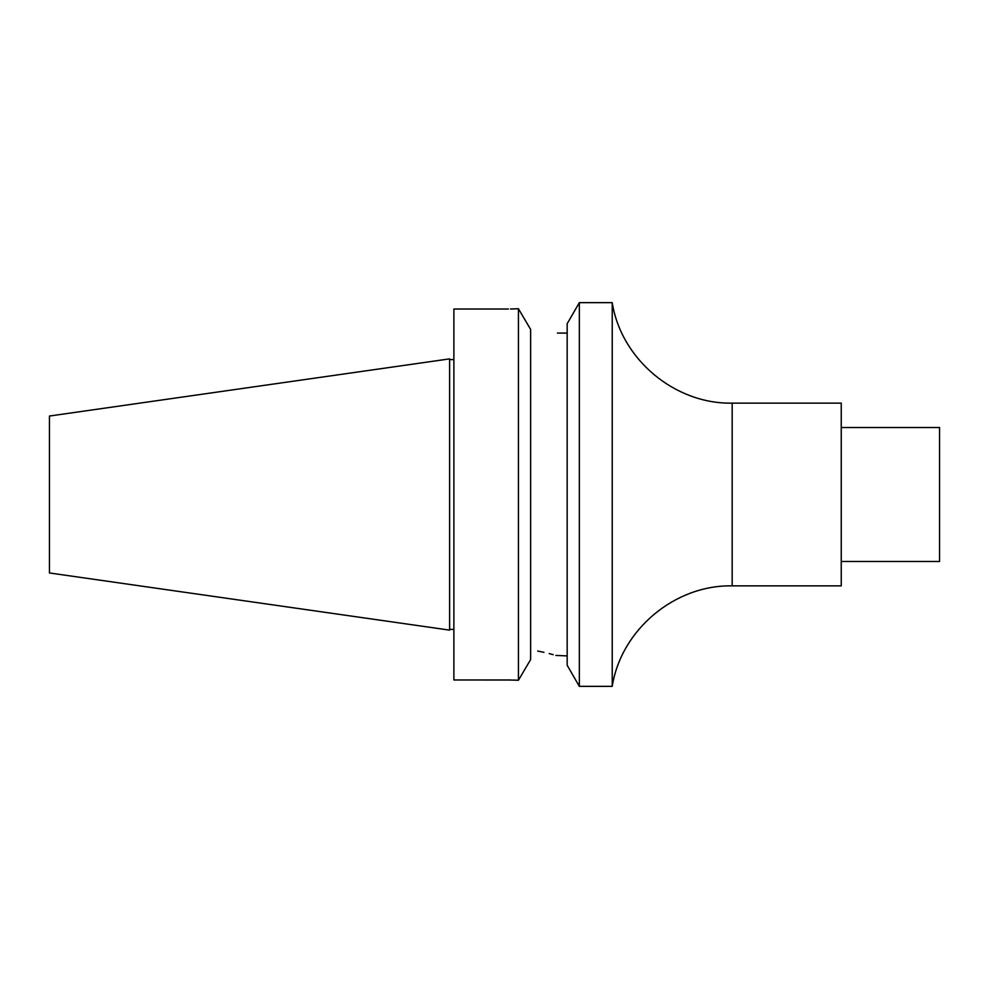 <?xml version="1.0" encoding="UTF-8"?>
<svg xmlns="http://www.w3.org/2000/svg" width="989" height="989" viewBox="0 0 989 989"><rect width="100%" height="100%" fill="white"/><g stroke="black" fill="none" stroke-linecap="round" stroke-linejoin="round"><path stroke-width="1.48" d="M579.344 686.354L567.167 665.263L567.167 323.737L579.344 302.646L579.344 686.354L612.228 686.354C621.179 629.672 674.782 584.759 732.169 585.859L841.243 585.859L841.243 403.141L732.169 403.141L732.169 585.859M579.344 302.646L612.228 302.646L612.228 686.354M530.623 339.128C565.906 331.599 565.906 331.599 530.623 339.128M530.623 329.424L518.434 308.741L530.623 329.424L530.623 659.576L518.434 680.259L530.623 659.576M516.27 308.84L518.434 308.741L518.434 680.259L513.514 680.061M518.434 308.741L510.448 309.001M510.683 679.999L453.877 679.987L453.877 309.013L508.383 309.013M508.383 679.987L518.434 680.259M449.612 494.5L449.612 358.871L49.45 416.035L49.45 572.965L449.612 630.129L449.612 494.5M841.243 427.508L939.55 427.508L939.55 561.492L841.243 561.492M530.623 649.872C565.906 657.401 565.906 657.401 530.623 649.872L530.685 649.884M567.167 655.905L555.843 655.435M553.185 654.669L549.167 653.593M543.95 652.332L537.695 651.046M612.228 302.646C621.179 359.328 674.782 404.241 732.169 403.141M557.425 333.095L567.167 333.095M449.612 359.6L453.877 359.6M449.612 629.4L453.877 629.4"/></g></svg>
